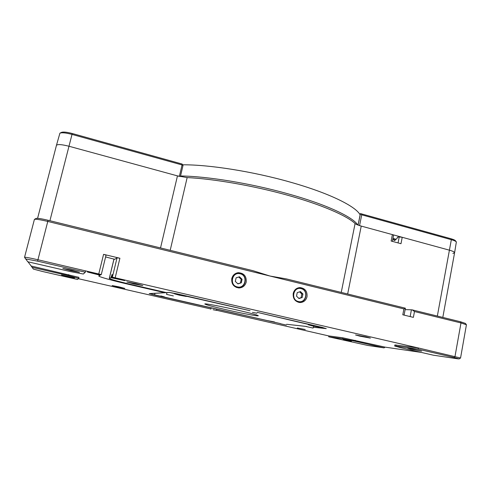 <?xml version="1.0" encoding="UTF-8"?>
<svg xmlns="http://www.w3.org/2000/svg" width="491" height="491" viewBox="0 0 491 491"><rect width="100%" height="100%" fill="white"/><g stroke="black" fill="none" stroke-linecap="round" stroke-linejoin="round"><path stroke-width="0.74" d="M180.553 175.974C206.803 176.238 250.563 183.327 287.616 193.712C326.03 204.324 352.826 216.93 357.773 224.964M182.621 164.81C208.871 164.577 252.908 171.476 290.107 182.081C329.031 193.006 355.822 206.312 360.118 214.855M238.466 310.324C251.097 313.276 257.714 315.081 258.315 315.738C258.505 316.48 240.885 313.141 225.16 309.508C212.511 306.574 205.729 304.733 204.821 303.978C204.317 303.205 222.018 306.513 238.466 310.324M316.044 326.227L319.659 327.227L311.92 325.797L308.28 324.784L316.044 326.227M273.91 321.838L267.712 320.654L273.91 321.838M181.425 295.116L186.31 296.472L179.344 295.183L174.44 293.821L181.425 295.116M160.821 295.926L164.516 296.932L160.741 296.269M280.668 323.643L149.387 293.667L169.604 292.446L250.042 310.705M326.251 328.602L257.143 312.337L322.151 327.38L325.944 328.577L313.319 327.202M306.605 326.466L286.664 324.293L306.599 326.49M299.093 288.242L296.987 288.334M298.252 301.75C290.948 300.382 292.139 287.922 299.522 288.223L301.032 288.395C308.495 289.85 306.955 302.616 299.387 301.916L298.252 301.75M298.381 301.511C290.476 299.946 293.323 286.406 301.069 288.634C308.913 290.218 306.132 303.671 298.381 301.511M299.387 301.916L297.411 301.891M296.509 296.122L297.233 292.63L300.455 291.58L302.935 294.011L302.21 297.497L299.001 298.553L296.509 296.122L299.001 298.553L302.21 297.497L302.935 294.011L300.455 291.58L297.233 292.63L296.509 296.122M298.706 298.295L302.21 297.497M301.118 297.503L301.836 294.035L302.935 294.011M301.836 294.035L299.596 291.838M237.356 273.469L234.999 273.849M237.135 287.167C229.837 285.799 230.561 273.714 237.951 273.383L240.13 273.542C247.679 275.009 246.464 287.56 238.779 287.345L237.135 287.167M237.257 286.916C228.984 285.271 232.04 271.455 240.142 273.782C248.348 275.445 245.359 289.168 237.257 286.916M236.398 287.456L237.54 287.425M235.318 281.398L236.103 277.838L239.479 276.783L242.069 279.281L241.29 282.834L237.92 283.896L235.318 281.398L237.92 283.896L241.29 282.834L242.069 279.281L239.479 276.783L236.103 277.838L235.318 281.398M237.754 283.755L241.29 282.834M240.449 282.908L241.222 279.373L242.069 279.281M241.222 279.373L238.761 277.004M456.323 241.885L455.452 240.756C454.936 240.111 453.426 239.436 450.934 238.73L360.462 213.591L361.726 214.819L451.333 239.688L449.412 250.177C452.855 251.153 454.586 252.006 454.592 252.736L452.886 253.436M359.565 225.633L449.412 250.177L437.34 316.057M37.592 218.323L56.447 145.361C57.484 144.102 61.663 144.403 68.986 146.244L177.46 175.882L187.157 177.582C213.831 178.877 253.264 185.69 287.309 195.136C321.372 204.6 346.677 215.598 355.097 223.522C356.073 224.369 358.117 225.222 361.235 226.087L392.383 234.6L391.137 241.038L400.994 243.708L402.227 237.288L449.412 250.177C452.855 251.153 454.586 252.006 454.592 252.736L456.36 241.934C455.783 241.222 454.107 240.473 451.333 239.688L450.934 238.73M360.462 213.591L358.092 225.087M112.071 276.102L111.758 277.378L124.745 280.613L110.948 277.703L109.272 278.391C110.463 279.311 117.772 281.343 131.195 284.485L166.265 292.581L169.401 292.39L177.736 293.98L250.042 310.693M280.662 323.661L154.272 294.987L149.215 293.606L164.761 292.667L130.158 284.688C113.261 280.809 98.396 276.728 98.789 275.979L100.115 275.218L100.25 274.665M100.115 275.218L87.404 272.008L100.833 274.825L101.287 274.573L106.044 255.13L103.576 254.344L119.902 258.241L117.061 257.769L112.365 277.145L111.758 277.378M305.267 329.51L297.307 327.982L305.267 329.51M366.157 336.924L370.398 338.109L359.823 336.151L355.552 334.96L366.157 336.924M119.061 286.873L124.837 288.413L117.957 287.094L112.151 285.547L119.061 286.873M135.737 283.595L142.813 285.572L133.975 283.939L126.85 281.951L135.737 283.595M112.052 276.108L112.108 274.371L110.948 277.703M246.218 282.043C245.181 285.682 242.824 287.658 239.148 287.959C233.802 287.247 231.347 284.117 231.789 278.563C232.734 275.175 234.882 273.223 238.245 272.695C243.929 273.064 246.586 276.181 246.218 282.043M238.362 287.929L240.443 287.1M307.022 296.717C305.967 300.492 303.573 302.431 299.848 302.542C295.005 301.627 292.802 298.577 293.231 293.391C294.226 289.8 296.478 287.861 299.995 287.573C305.071 288.272 307.415 291.323 307.022 296.717M298.626 302.37L300.019 301.91M410.605 349.052L421.622 351.114L407.72 348.064L410.605 349.052M392.99 238.221L395.47 239.178M343.184 339.569L351.403 341.153L343.184 339.569M67.936 276.691L74.571 277.974L61.485 274.985L67.936 276.691M71.005 270.701L79.444 272.272L71.342 270.038L62.854 268.448L71.005 270.701M392.812 239.129L394.525 240.541L397.17 238.338L397.379 237.276L399.214 236.944L398.066 242.91M326.245 328.632L313.313 327.227M112.365 277.145L418.67 348.033L417.847 349.126L454.138 357.522L459.14 358.915L457.446 358.774L433.326 355.189L400.57 347.64L394.672 346.026L394.881 344.934L418.67 348.033L460.552 358.007L466.425 324.778L460.988 322.955L414.478 311.527L413.385 317.37L402.798 314.792L403.909 308.931L47.725 221.429C40.274 219.667 35.837 218.98 34.419 219.373L24.55 257.278L25.587 258.929L37.592 261.151L85.311 272.192L83.347 274.021L70.538 271.609L27.748 261.752L24.556 257.296C25.379 257.088 29.828 257.916 37.899 259.745L101.293 274.567L106.044 255.13M27.975 261.801L31.178 266.018L78.953 277.354L78.701 278.366L77.517 279.477L42.735 271.541L33.37 269.093L31.178 266.018M78.351 278.692L210.903 308.992M216.574 310.287L328.589 335.893L342.835 337.808L385.079 347.137L421.284 352.415M111.254 276.439L111.942 276.636M105.602 256.928L114.765 259.34L117.061 257.769M417.847 349.126L395.967 346.106L396.176 345.001M394.672 346.026L395.967 346.106M385.079 347.137L384.06 347.873L355.085 341.239L355.275 340.3M342.835 337.808L342.65 338.741L355.085 341.239M342.65 338.741L328.749 336.82L328.589 335.893M68.728 274.622L68.47 275.654L78.701 278.366L78.947 277.36M68.47 275.654L32.001 267.307M85.311 272.192L85.686 270.829M164.859 292.255L164.761 292.667M111.942 276.623L111.267 276.433M403.909 308.931L405.388 308.195L286.29 278.888L269.97 276.028L253.227 270.756L48.075 220.269C41.391 218.679 37.402 218.065 36.113 218.427L34.462 219.348M405.382 308.219L404.087 315.105M414.478 311.527L412.287 309.895L411.415 309.809L410.145 316.578M466.425 324.778L465.431 323.416L460.533 321.771L412.287 309.895M460.552 358.007L459.14 358.921M239.025 273.37L236.828 272.99M299.719 288.223L298.313 287.812M384.06 347.873L367.784 345.455L328.749 336.82M402.227 237.288L399.214 236.944M392.383 241.376L393.579 235.195L392.383 234.6M405.124 309.618L411.415 309.809M392.818 239.123L395.28 240.154L395.464 239.209L396.483 238.964M72.287 133.515L72.011 134.411C65.941 132.816 61.903 132.404 59.908 133.178L56.447 145.361C57.484 144.102 61.663 144.403 68.986 146.244L72.011 134.411L182.057 164.951L182.118 164.031L72.287 133.515C66.837 132.085 63.204 131.717 61.406 132.41L59.988 133.135M49.916 220.723L68.986 146.244L179.368 176.404M180.406 176.607L183.014 165.461L182.057 164.951L179.375 176.373M213.076 309.729L216.549 310.398L213.076 309.729M160.71 296.282L154.591 294.901L160.71 296.282M173.391 295.932L166.553 294.379L173.391 295.932M252.405 312.374L256.953 313.215L252.405 312.374M312.92 328.043L306.574 326.632L312.92 328.043M286.345 325.054L280.637 323.784L286.345 325.054M177.699 294.305L179.467 294.674M179.43 294.815L182.204 295.294M182.167 295.447L183.155 295.527M181.363 295.263L178.638 294.686M178.595 294.846L177.65 294.514M183.1 295.778L181.314 295.472M161.889 296.183L160.766 296.159M161.005 296.079L161.852 296.349M272.947 321.728L270.836 321.292M270.817 321.384L270.369 321.077M274.592 321.998L272.916 321.869M270.345 321.206L272.002 321.415M271.983 321.507L274.119 321.887M274.095 321.992L274.555 322.17M311.521 325.263L313.583 325.68M313.559 325.809L316.069 326.233M316.038 326.38L316.486 326.325M314.406 326.006L311.926 325.515M311.902 325.637L311.49 325.435M316.431 326.576L314.363 326.208M359.572 225.596L361.726 214.819M109.34 278.336L114.041 258.966M119.902 258.241L115.207 277.673M454.138 357.522L454.997 356.454L460.988 322.955L460.533 321.771M48.075 220.269L37.592 261.151M98.795 273.868L103.576 254.344M130.262 284.271L130.158 284.688M341.245 292.415L355.097 223.522M187.157 177.582L170.199 250.318M347.659 293.992L361.235 226.087M160.526 247.943L177.46 175.882M236.932 287.468L238.779 287.345M360.357 213.665L358.068 225.081M113.992 258.947L109.272 278.391M237.595 272.793L238.245 272.695M299.522 287.597L299.995 287.573M454.592 252.736L442.808 317.407M182.118 164.031L183.002 165.399M210.866 309.146L211.124 308.004M216.549 310.398L216.789 309.299M154.591 294.901L154.96 293.323M166.553 294.379L166.965 292.605M313.148 328.043L313.534 326.159"/></g></svg>
